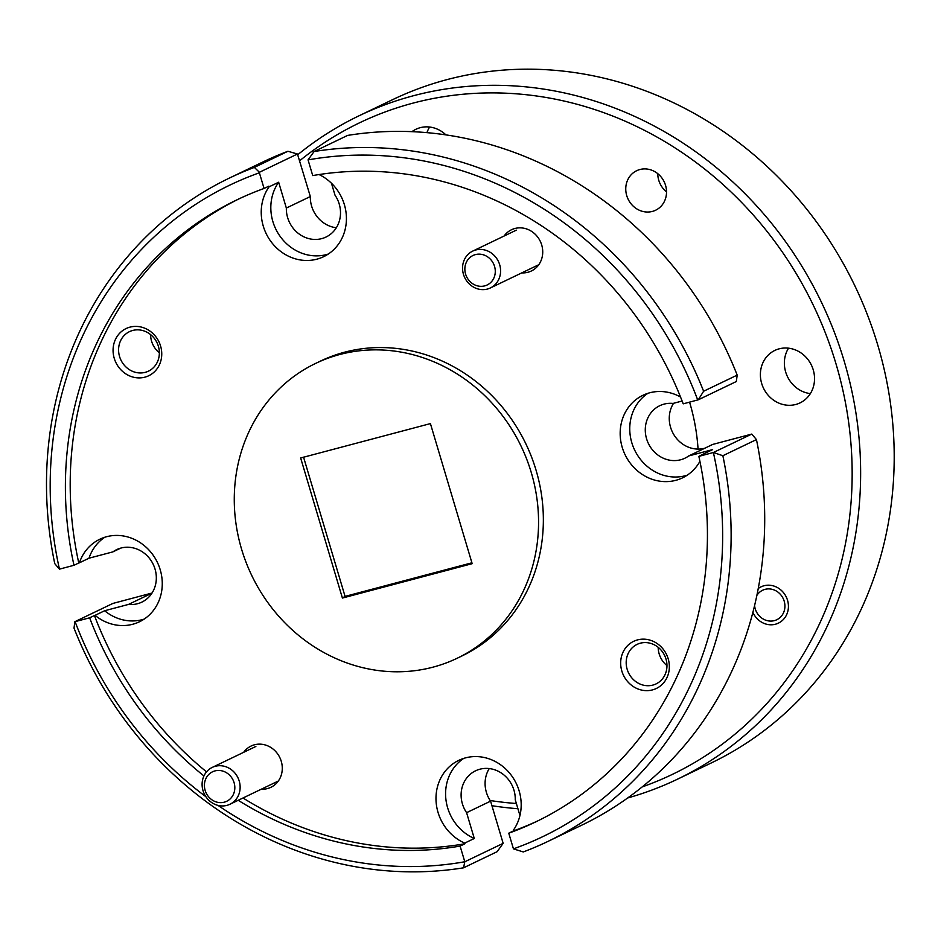 <?xml version="1.0" encoding="UTF-8"?>
<svg xmlns="http://www.w3.org/2000/svg" width="941" height="941" viewBox="0 0 941 941"><rect width="100%" height="100%" fill="white"/><g stroke="black" fill="none" stroke-linecap="round" stroke-linejoin="round"><path stroke-width="1.41" d="M754.588 605.522A16.35 14.938 -115.7 0 0 774.372 620.625A16.35 14.938 -115.7 0 0 784.194 601.158A16.35 14.938 -115.7 0 0 765.057 589.36A16.35 14.938 -115.7 0 0 756.835 595.477M214.96 770.914A16.35 14.938 -115.7 0 0 205.138 790.381A16.35 14.938 -115.7 0 0 224.276 802.179A16.35 14.938 -115.7 0 0 234.097 782.712A16.35 14.938 -115.7 0 0 214.96 770.914M226.946 805.367A20.443 18.679 64.3 0 1 203.585 792.287A20.443 18.679 64.3 0 1 212.266 767.397A20.443 18.679 64.3 0 1 215.289 766.28A20.443 18.679 64.3 0 1 238.649 779.36A20.443 18.679 64.3 0 1 229.969 804.249A20.443 18.679 64.3 0 1 226.946 805.367M475.405 254.611A16.35 14.938 -115.7 0 0 465.583 274.078A16.35 14.938 -115.7 0 0 484.733 285.876A16.35 14.938 -115.7 0 0 494.554 266.409A16.35 14.938 -115.7 0 0 475.405 254.611M487.391 289.063A20.443 18.679 64.3 0 1 464.031 275.995A20.443 18.679 64.3 0 1 472.711 251.106A20.443 18.679 64.3 0 1 475.746 249.988A20.443 18.679 64.3 0 1 499.106 263.057A20.443 18.679 64.3 0 1 490.414 287.946A20.443 18.679 64.3 0 1 487.391 289.063M677.638 779.113L711.208 762.986A367.931 336.125 -115.7 0 0 877.741 344.982A367.931 336.125 -115.7 0 0 392.562 99.687L358.991 115.814A367.931 336.125 64.3 0 1 844.171 361.109A367.931 336.125 64.3 0 1 677.638 779.113A367.931 336.125 64.3 0 1 627.659 797.98M490.155 800.509A361.391 330.15 -115.7 0 0 516.374 803.508M642.162 786.923A361.391 330.15 -115.7 0 0 835.984 363.791A361.391 330.15 -115.7 0 0 299.661 160.758M517.926 808.719A367.931 336.125 64.3 0 1 491.931 805.708M144.867 377.165A26.16 23.901 -115.7 0 0 160.582 346.006A26.16 23.901 -115.7 0 0 129.952 327.139A26.16 23.901 -115.7 0 0 114.237 358.286A26.16 23.901 -115.7 0 0 144.867 377.165M145.208 372.342A21.914 20.02 -115.7 0 0 148.455 371.154A21.914 20.02 -115.7 0 0 157.759 344.465A21.914 20.02 -115.7 0 0 132.728 330.456A21.914 20.02 -115.7 0 0 129.482 331.644A21.914 20.02 -115.7 0 0 120.177 358.333A21.914 20.02 -115.7 0 0 145.208 372.342M652.466 689.906A26.16 23.901 -115.7 0 0 668.181 658.759A26.16 23.901 -115.7 0 0 637.551 639.892A26.16 23.901 -115.7 0 0 621.836 671.039A26.16 23.901 -115.7 0 0 652.466 689.906M652.819 685.095A21.914 20.02 -115.7 0 0 656.065 683.907A21.914 20.02 -115.7 0 0 665.369 657.218A21.914 20.02 -115.7 0 0 640.327 643.197A21.914 20.02 -115.7 0 0 637.081 644.397A21.914 20.02 -115.7 0 0 627.776 671.086A21.914 20.02 -115.7 0 0 652.819 685.095M261.351 789.181A22.89 20.914 -115.7 0 0 267.515 788.558A22.89 20.914 -115.7 0 0 281.265 761.304A22.89 20.914 -115.7 0 0 254.458 744.79A22.89 20.914 -115.7 0 0 243.648 752.33M521.796 272.878A22.89 20.914 -115.7 0 0 527.96 272.255A22.89 20.914 -115.7 0 0 541.71 245.001A22.89 20.914 -115.7 0 0 514.915 228.487A22.89 20.914 -115.7 0 0 504.094 236.026M519.95 815.506L515.256 799.779A29.112 26.595 -115.7 0 0 513.962 790.193A29.112 26.595 -115.7 0 0 475.581 770.797A29.112 26.595 -115.7 0 0 462.407 803.861A29.112 26.595 -115.7 0 0 466.595 812.671L474.288 838.49L464.701 843.101A45.791 41.827 -115.7 0 1 438.035 812.389A45.791 41.827 -115.7 0 1 458.761 760.363A45.791 41.827 -115.7 0 1 519.138 790.887A45.791 41.827 -115.7 0 1 513.363 830.209L513.563 830.879A345.041 315.211 -115.7 0 0 538.217 820.681M489.261 768.55A29.112 26.595 -115.7 0 0 486.391 792.346A29.112 26.595 -115.7 0 0 490.579 801.156L466.595 812.671M463.725 758.399A45.791 41.827 -115.7 0 0 447.634 807.778A45.791 41.827 -115.7 0 0 474.288 838.49M548.133 841.325L581.703 825.198A367.931 336.125 -115.7 0 0 756.446 439.588L722.864 455.715A367.931 336.125 64.3 0 1 548.133 841.325A367.931 336.125 64.3 0 1 523.278 851.946L513.445 848.864A361.391 330.15 -115.7 0 0 713.384 452.515L751.765 434.083L712.678 444.434L688.706 455.95L712.619 449.61L703.033 454.221A45.791 41.827 -115.7 0 1 702.974 454.385M682.119 401.019L673.038 403.43A29.112 26.595 -115.7 0 0 659.747 405.712A29.112 26.595 -115.7 0 0 646.573 438.777A29.112 26.595 -115.7 0 0 684.954 458.185A29.112 26.595 -115.7 0 0 688.706 455.95M673.544 403.301A29.112 26.595 -115.7 0 0 670.557 427.261A29.112 26.595 -115.7 0 0 704.856 448.198M680.543 397.031A45.791 41.827 -115.7 0 0 642.938 395.291A45.791 41.827 -115.7 0 0 622.213 447.304A45.791 41.827 -115.7 0 0 682.59 477.828A45.791 41.827 -115.7 0 0 699.916 461.325M647.89 393.314A45.791 41.827 -115.7 0 0 631.799 442.693A45.791 41.827 -115.7 0 0 687.224 475.193M319.034 174.544A45.791 41.827 -115.7 0 1 344.382 204.667A45.791 41.827 -115.7 0 1 323.657 256.681A45.791 41.827 -115.7 0 1 263.28 226.158A45.791 41.827 -115.7 0 1 269.055 186.836L278.654 182.236L286.346 208.055A29.112 26.595 -115.7 0 0 287.64 217.63A29.112 26.595 -115.7 0 0 326.021 237.038A29.112 26.595 -115.7 0 0 339.207 203.974A29.112 26.595 -115.7 0 0 335.008 195.163L331.467 183.26M259.422 172.274L259.387 172.791A361.391 330.15 -115.7 0 0 59.448 569.14L54.754 563.635A367.931 336.125 64.3 0 1 229.498 178.025A367.931 336.125 64.3 0 1 254.352 167.404L259.422 172.274L297.462 154.006L310.33 196.54A29.112 26.595 -115.7 0 0 311.624 206.114A29.112 26.595 -115.7 0 0 336.325 227.757M278.654 182.236A45.791 41.827 -115.7 0 0 272.866 221.547A45.791 41.827 -115.7 0 0 328.291 254.046M457.22 658.23L462.019 655.924A163.522 149.384 -115.7 0 0 536.041 470.147A163.522 149.384 -115.7 0 0 320.399 361.121L315.6 363.426A163.522 149.384 -115.7 0 0 241.59 549.215A163.522 149.384 -115.7 0 0 457.22 658.23A163.522 149.384 -115.7 0 0 531.242 472.441A163.522 149.384 -115.7 0 0 315.6 363.426M652.384 211.419A21.914 20.02 -115.7 0 0 655.63 210.219A21.914 20.02 -115.7 0 0 664.934 183.542A21.914 20.02 -115.7 0 0 639.892 169.521A21.914 20.02 -115.7 0 0 636.657 170.721A21.914 20.02 -115.7 0 0 627.341 197.398A21.914 20.02 -115.7 0 0 652.384 211.419M752.871 612.344A20.114 18.373 -115.7 0 0 775.443 624.224A20.114 18.373 -115.7 0 0 778.43 623.118A20.114 18.373 -115.7 0 0 786.97 598.629A20.114 18.373 -115.7 0 0 763.986 585.761A20.114 18.373 -115.7 0 0 761.01 586.866A20.114 18.373 -115.7 0 0 758.223 588.548M411.97 131.658A29.112 26.595 64.3 0 1 415.934 129.27A29.112 26.595 64.3 0 1 420.239 127.682A29.112 26.595 64.3 0 1 445.905 134.869M779.172 348.829A29.112 26.595 64.3 0 1 812.424 367.449A29.112 26.595 64.3 0 1 800.062 402.889A29.112 26.595 64.3 0 1 795.757 404.477A29.112 26.595 64.3 0 1 762.492 385.857A29.112 26.595 64.3 0 1 774.855 350.417A29.112 26.595 64.3 0 1 779.172 348.829M698.057 449.08A196.234 179.272 -115.7 0 0 689.706 402.56A196.234 179.272 -115.7 0 0 689.577 402.148M254.352 167.404L287.922 151.278A367.931 336.125 -115.7 0 0 263.068 161.899L229.498 178.025M703.609 391.244L737.191 375.118A367.931 336.125 -115.7 0 0 347.641 135.41L314.071 151.536A367.931 336.125 64.3 0 1 703.609 391.244L698.293 399.796L683.201 403.842A345.041 315.211 -115.7 0 0 312.73 175.579L308.048 159.876L314.071 151.536M259.387 172.791L264.068 188.471A345.041 315.211 -115.7 0 0 237.003 199.81A345.041 315.211 -115.7 0 0 73.974 565.294L59.436 569.14M697.728 399.984A361.391 330.15 -115.7 0 0 308.048 159.899M513.445 848.864L508.763 833.185A345.041 315.211 -115.7 0 0 535.817 821.846A345.041 315.211 -115.7 0 0 698.857 456.361L713.407 452.503L722.864 455.715M242.99 797.992A345.041 315.211 -115.7 0 0 464.901 843.771L460.102 846.077L464.795 861.768L503.153 843.348L490.579 801.156M152.054 593.018L112.896 603.428L74.868 621.695L89.63 617.814A345.041 315.211 -115.7 0 0 203.926 775.949M238.202 800.297A345.041 315.211 -115.7 0 0 460.102 846.077M89.63 617.814L94.429 615.52A345.041 315.211 -115.7 0 0 206.526 771.867M508.763 833.185L513.563 830.879M703.033 454.221L698.857 456.361M297.838 154.642A367.931 336.125 64.3 0 1 358.991 115.814M159.358 352.828A21.914 20.02 64.3 0 1 150.595 334.596M666.957 665.581A21.914 20.02 64.3 0 1 658.194 647.349M503.153 843.348L497.13 851.687L463.56 867.814A367.931 336.125 64.3 0 1 74.01 628.106L74.868 621.695M75.104 621.672A361.391 330.15 -115.7 0 0 205.914 796.745M217.994 805.39A361.391 330.15 -115.7 0 0 464.783 861.756L463.56 867.814M810.366 393.609A29.112 26.595 64.3 0 1 788.534 348.17M426.955 132.634A29.112 26.595 64.3 0 1 429.614 127.023M666.522 191.893A21.914 20.02 64.3 0 1 657.771 173.662M264.068 188.471L268.855 186.165L269.055 186.836M239.414 198.669A345.041 315.211 -115.7 0 0 78.773 562.989L73.974 565.294M78.773 562.989L79.397 562.824A45.791 41.827 -115.7 0 1 99.84 539.217A45.791 41.827 -115.7 0 1 157.37 562.377A45.791 41.827 -115.7 0 1 139.491 621.766A45.791 41.827 -115.7 0 1 95.053 615.343L94.429 615.52M464.901 843.771L464.701 843.101M300.649 457.985L342.406 598.053L472.17 563.671L430.413 423.603L300.649 457.985M286.346 208.055L310.33 196.54M95.053 615.343L104.639 610.744A45.791 41.827 -115.7 0 0 144.126 619.119M104.792 537.252A45.791 41.827 -115.7 0 0 88.983 558.213L79.397 562.824M104.639 610.744L128.564 604.404A29.112 26.595 -115.7 0 0 141.856 602.122A29.112 26.595 -115.7 0 0 153.218 564.365A29.112 26.595 -115.7 0 0 116.649 549.638A29.112 26.595 -115.7 0 0 112.908 551.873L88.983 558.213M128.564 604.404L151.948 593.171M120.73 548.121L112.908 551.873M471.911 562.8L345.065 596.394L303.555 457.138M345.065 596.394L342.406 598.053M737.191 375.118L736.332 381.528L698.293 399.796M751.765 434.083L756.446 439.588M297.462 154.006L287.922 151.278M255.858 746.46L212.266 767.397M278.324 781.018L229.969 804.249M516.315 230.157L472.711 251.106M538.781 264.715L490.414 287.946"/></g></svg>
